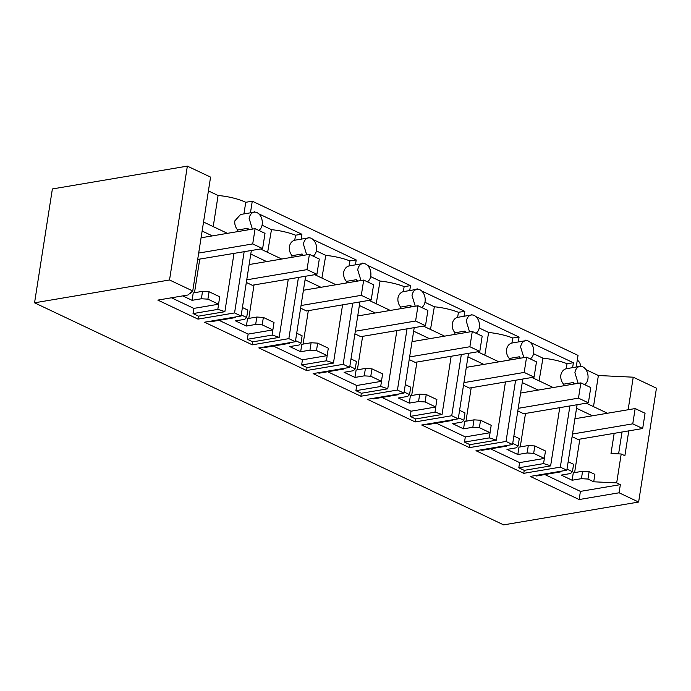 <?xml version="1.0" encoding="UTF-8"?>
<svg xmlns="http://www.w3.org/2000/svg" width="691" height="691" viewBox="0 0 691 691"><rect width="100%" height="100%" fill="white"/><g stroke="black" fill="none" stroke-linecap="round" stroke-linejoin="round"><path stroke-width="1.04" d="M572.096 436.669L577.996 439.459L642.673 428.524L645.066 413.253L635.159 408.562L574.895 418.755M567.009 469.137L572.424 471.703L570.567 473.525L561.265 475.097L572.122 480.236L573.288 472.825L582.582 471.253L589.121 471.651L594.882 474.372L593.724 481.791L616.674 482.897L620.354 484.633L580.423 491.387L544.845 474.553M579.844 439.148L574.61 472.601M592.42 415.792L576.536 408.277M561.032 471.21L560.937 471.832A31.613 9.933 -171.1 0 0 560.401 471.322M572.424 471.703L573.582 464.292L568.166 461.726M572.122 480.236L581.425 478.664L587.963 479.062L593.724 481.791M581.425 478.664L582.582 471.253M614.161 433.343L611.008 453.495L621.209 453.987L616.674 482.897M607.484 413.244L586.236 403.181M622.021 432.013L618.6 453.866M585.882 369.599L598.38 375.515L633.232 377.191L656.45 388.187L638.622 502.046L619.076 492.787L579.144 499.541L530.282 476.41L566.836 470.226L577.097 404.727M535.24 475.572L536.173 476.021L560.937 471.832M579.144 499.541L580.423 491.387M619.076 492.787L620.354 484.633M628.767 430.873L624.88 455.723L621.209 453.987M633.232 377.191L628.136 409.754M587.963 479.062L589.121 471.651M598.38 375.515L593.5 406.628M577.305 360.037A31.613 9.933 8.9 0 1 580.207 365.185L580.017 366.377M584.491 384.576A9.484 6.564 80.4 0 0 587.929 378.841A9.484 6.564 80.4 0 0 582.807 366.861A9.484 6.564 80.4 0 0 579.835 366.403A9.484 6.564 80.4 0 0 574.903 372.674L578.142 383.324M579.835 366.403L573.089 367.552A9.484 6.564 80.4 0 0 572.614 367.655L566.188 368.744C563.45 369.495 561.671 371.603 560.833 375.049C560.487 378.59 561.394 381.639 563.571 384.179L573.582 382.486A9.484 6.564 80.4 0 0 574.765 383.894M638.622 502.046L503.644 524.875L34.55 302.813L52.378 188.954L187.356 166.125L210.574 177.121L192.746 290.971L187.961 295.005L157.833 300.101L198.006 319.121L234.56 312.937L241.081 316.02L204.519 322.205L252.301 344.826L288.855 338.642L292.112 340.179L295.368 341.725L258.814 347.91L306.597 370.523L343.151 364.338L349.663 367.422L313.109 373.606L360.883 396.228L397.446 390.044L400.702 391.581L403.959 393.127L367.405 399.312L415.179 421.925L451.733 415.74L458.254 418.824L421.691 425.008L469.474 447.63L506.028 441.445L509.284 442.983L512.541 444.529L475.987 450.713L523.769 473.326L560.323 467.142L566.836 470.226M560.323 467.142L569.902 405.945M573.323 384.144L573.582 382.486M192.746 290.971L169.528 279.985L34.55 302.813M243.932 213.916L245.754 202.299A31.613 9.933 -171.1 0 0 218.088 195.493L208.414 190.915M245.754 202.299L252.275 201.193L578.03 355.399L576.216 367.016M247.559 229.93L247.819 228.28L237.661 229.999L237.402 231.649M233.99 253.459L224.869 311.693L198.472 316.158L198.006 319.121M234.56 312.937L244.148 251.74M258.736 230.371A9.484 6.564 80.4 0 0 262.174 224.635A9.484 6.564 80.4 0 0 257.052 212.655A9.484 6.564 80.4 0 0 254.081 212.197A9.484 6.564 80.4 0 0 249.14 218.468L252.388 229.118M254.081 212.197L240.598 214.478L234.819 220.887C234.474 224.29 235.424 227.33 237.661 229.999M247.819 228.28A9.484 6.564 80.4 0 0 249.01 229.688M213.217 226.605L218.088 195.493M203.543 222.027L227.434 233.342M202.135 231.044L212.362 235.89M224.869 311.693A31.613 9.933 -171.1 0 0 217.803 309.395L218.615 304.213A31.613 9.933 -171.1 0 0 218.563 304.195L219.729 296.785L209.071 291.74L202.532 291.343L193.23 292.915L192.072 300.326L201.375 298.754L207.913 299.151L218.563 304.195M199.734 259.255L194.499 292.699M217.803 309.395L193.039 313.584L198.472 316.158M171.463 297.795L193.851 308.393L193.039 313.584M241.081 316.02L251.334 250.522M197.686 259.436L262.623 248.613L265.016 233.342L255.109 228.661L201.072 237.799M182.709 295.895L192.072 300.326M218.615 304.213L193.851 308.393M191.986 291.611L190.509 293.615L189.386 293.805M207.913 299.151L209.071 291.74M187.356 166.125L169.528 279.985M192.374 291.792L192.461 291.213M201.375 298.754L202.532 291.343M566.188 368.744L567.043 363.691L573.383 362.758L530.239 342.339M539.084 380.862L542.936 358.163C551.781 359.104 559.822 360.944 567.043 363.691M563.295 385.837L563.571 384.179M572.614 367.655L573.383 362.758M533.538 353.714L542.936 358.163M526.689 340.654L525.601 340.145L525.514 340.706M553.197 387.547L531.94 377.485M559.745 407.664L550.623 465.898L524.227 470.364L523.769 473.326M250.453 212.811L252.275 201.193M254.055 212.206L254.141 211.636L255.221 212.154M313.023 256.076A9.484 6.564 80.4 0 0 316.469 250.332A9.484 6.564 80.4 0 0 311.347 238.352A9.484 6.564 80.4 0 0 308.367 237.903L301.155 239.146L301.915 234.258L258.78 213.83M306.674 254.815L303.435 244.165A9.484 6.564 80.4 0 1 308.367 237.903L308.436 237.341L309.516 237.851M367.318 281.773A9.484 6.564 80.4 0 0 370.756 276.037A9.484 6.564 80.4 0 0 365.634 264.057A9.484 6.564 80.4 0 0 362.663 263.599L355.442 264.852L356.21 259.954L313.066 239.535M360.97 280.52L357.731 269.87A9.484 6.564 80.4 0 1 362.663 263.599L362.723 263.038L363.812 263.556M421.614 307.478A9.484 6.564 80.4 0 0 425.051 301.734A9.484 6.564 80.4 0 0 419.929 289.762A9.484 6.564 80.4 0 0 416.958 289.304L409.737 290.548L410.506 285.659L367.362 265.232M416.932 289.304L417.019 288.743L418.098 289.253M475.909 333.174A9.484 6.564 80.4 0 0 479.347 327.439A9.484 6.564 80.4 0 0 474.225 315.459A9.484 6.564 80.4 0 0 471.253 315.001L464.032 316.253L464.793 311.356L421.657 290.937M471.227 315.01L471.314 314.44L472.394 314.958M530.196 358.879A9.484 6.564 80.4 0 0 533.642 353.144A9.484 6.564 80.4 0 0 528.52 341.164A9.484 6.564 80.4 0 0 525.54 340.706L518.328 341.95L519.088 337.061L475.944 316.642M512.541 444.529L522.802 379.031M538.125 390.095L522.249 382.581M550.623 465.898A31.613 9.933 -171.1 0 0 543.558 463.609L544.37 458.418A31.613 9.933 -171.1 0 0 544.327 458.401L545.484 450.99L534.825 445.945L528.287 445.548L518.993 447.12L517.827 454.531L527.129 452.959L533.668 453.356L544.327 458.401M525.497 413.46L520.254 446.904M543.558 463.609L518.803 467.79L524.227 470.364M490.558 448.848L519.615 462.607L518.803 467.79M480.945 449.876L481.877 450.316L506.641 446.127L506.106 445.617M508.999 360.132L509.276 358.482C507.099 355.934 506.192 352.894 506.538 349.352C507.375 345.897 509.163 343.798 511.893 343.038L518.328 341.95M525.54 340.706A9.484 6.564 80.4 0 0 520.608 346.968L523.847 357.627M509.276 358.482L519.287 356.789A9.484 6.564 80.4 0 0 520.478 358.197M506.028 441.445L515.616 380.249M519.027 358.439L519.287 356.789M506.736 445.514L506.641 446.127M517.801 410.964L523.7 413.762L588.378 402.818L590.77 387.556L580.863 382.866L520.608 393.058M512.713 443.441L518.129 446.006L516.272 447.82L506.969 449.392L517.827 454.531M544.37 458.418L519.615 462.607M533.668 453.356L534.825 445.945M518.129 446.006L519.287 438.586L513.871 436.03M527.129 452.959L528.287 445.548M511.893 343.038L512.748 337.994L519.088 337.061M484.797 355.165L488.641 332.466C497.494 333.399 505.527 335.239 512.748 337.994M479.243 328.009L488.641 332.466M498.902 361.842L477.654 351.779M505.449 381.968L496.337 440.202L469.94 444.658L469.474 447.63M458.254 418.824L468.507 353.326M483.83 364.39L467.954 356.876M496.337 440.202A31.613 9.933 -171.1 0 0 489.271 437.904L490.083 432.713A31.613 9.933 -171.1 0 0 490.031 432.704L491.197 425.293L480.539 420.249L474 419.843L464.697 421.424L463.54 428.835L472.834 427.263L479.373 427.66L490.031 432.704M471.202 387.755L465.967 421.208M489.271 437.904L464.507 442.093L469.94 444.658M436.263 423.151L465.319 436.902L464.507 442.093M426.649 424.17L427.591 424.611L452.346 420.43L451.81 419.912M454.704 334.435L454.989 332.777C452.812 330.238 451.897 327.189 452.251 323.647C453.08 320.201 454.868 318.093 457.606 317.342L464.032 316.253M471.253 315.001A9.484 6.564 80.4 0 0 466.313 321.272L469.56 331.922M454.989 332.777L464.991 331.084A9.484 6.564 80.4 0 0 466.183 332.492M451.733 415.74L461.32 354.543M464.732 332.742L464.991 331.084M452.45 419.808L452.346 420.43M463.506 385.267L469.405 388.057L534.083 377.122L536.475 361.851L526.577 357.161L466.313 367.353M458.418 417.735L463.834 420.301L461.977 422.123L452.683 423.695L463.54 428.835M490.083 432.713L465.319 436.902M479.373 427.66L480.539 420.249M463.834 420.301L465 412.89L459.584 410.324M472.834 427.263L474 419.843M457.606 317.342L458.461 312.289L464.793 311.356M430.502 329.46L434.345 306.761C443.199 307.694 451.232 309.542 458.461 312.289M424.948 302.312L434.345 306.761M444.615 336.146L423.358 326.083M451.163 356.262L442.041 414.496L415.645 418.962L415.179 421.925M403.959 393.127L414.211 327.629M429.534 338.694L413.659 331.17M442.041 414.496A31.613 9.933 -171.1 0 0 434.976 412.199L435.788 407.016A31.613 9.933 -171.1 0 0 435.736 406.999L436.902 399.588L426.243 394.544L419.705 394.146L410.402 395.718L409.245 403.129L418.547 401.557L425.086 401.955L435.736 406.999M416.906 362.058L411.672 395.502M434.976 412.199L410.212 416.388L415.645 418.962M381.968 397.446L411.024 411.205L410.212 416.388M372.354 398.474L373.295 398.914L398.059 394.725L397.515 394.215M400.409 308.73L400.694 307.08C398.517 304.532 397.601 301.492 397.956 297.951C398.793 294.496 400.573 292.397 403.311 291.637L409.737 290.548M416.958 289.304A9.484 6.564 80.4 0 0 412.026 295.567L415.265 306.225M400.694 307.08L410.696 305.387A9.484 6.564 80.4 0 0 411.888 306.795M397.446 390.044L407.025 328.847M410.437 307.037L410.696 305.387M398.154 394.112L398.059 394.725M409.21 359.562L415.118 362.36L479.796 351.417L482.18 336.146L472.281 331.464L412.017 341.656M404.131 392.039L409.547 394.604L407.681 396.418L398.387 397.99L409.245 403.129M435.788 407.016L411.024 411.205M425.086 401.955L426.243 394.544M409.547 394.604L410.704 387.185L405.289 384.628M418.547 401.557L419.705 394.146M403.311 291.637L404.166 286.584L410.506 285.659M376.206 303.764L380.059 281.056C388.903 281.997 396.945 283.837 404.166 286.584M370.652 276.607L380.059 281.056M390.32 310.44L369.063 300.378M396.867 330.557L387.746 388.791L361.35 393.257L360.883 396.228M349.663 367.422L359.925 301.924M375.248 312.988L359.363 305.474M387.746 388.791A31.613 9.933 -171.1 0 0 380.681 386.502L381.492 381.311A31.613 9.933 -171.1 0 0 381.449 381.302L382.607 373.891L371.948 368.839L365.409 368.441L356.115 370.022L354.949 377.433L364.252 375.861L370.791 376.258L381.449 381.302M362.62 336.353L357.377 369.806M380.681 386.502L355.917 390.691L361.35 393.257M327.672 371.749L356.737 385.5L355.917 390.691M318.067 372.769L319 373.209L343.764 369.029L343.228 368.51M346.122 283.034L346.398 281.375C344.222 278.836 343.315 275.787 343.66 272.245C344.498 268.799 346.277 266.691 349.015 265.931L355.442 264.852M346.398 281.375L356.409 279.682A9.484 6.564 80.4 0 0 357.593 281.09M343.151 364.338L352.73 303.142M356.15 281.332L356.409 279.682M343.859 368.407L343.764 369.029M354.924 333.865L360.823 336.655L425.501 325.72L427.893 310.449L417.986 305.759L357.722 315.951M349.836 366.334L355.252 368.899L353.395 370.713L344.092 372.294L354.949 377.433M381.492 381.311L356.737 385.5M370.791 376.258L371.948 368.839M355.252 368.899L356.409 361.488L350.993 358.923M364.252 375.861L365.409 368.441M349.015 265.931L349.871 260.887L356.21 259.954M321.911 278.058L325.763 255.359C334.608 256.292 342.65 258.14 349.871 260.887M316.366 250.911L325.763 255.359M336.025 284.735L314.768 274.681M342.572 304.861L333.451 363.095L307.054 367.56L306.597 370.523M295.368 341.725L305.629 276.227M320.952 287.292L305.077 279.769M333.451 363.095A31.613 9.933 -171.1 0 0 326.385 360.797L327.197 355.615A31.613 9.933 -171.1 0 0 327.154 355.597L328.311 348.186L317.653 343.142L311.114 342.745L301.82 344.317L300.654 351.728L309.957 350.156L316.495 350.553L327.154 355.597M308.324 310.656L303.081 344.101M326.385 360.797L301.63 364.986L307.054 367.56M273.386 346.044L302.442 359.804L301.63 364.986M263.772 347.072L264.705 347.513L289.469 343.323L288.933 342.814M291.827 257.328L292.103 255.679C289.926 253.131 289.019 250.09 289.365 246.549C290.203 243.094 291.991 240.995 294.72 240.235L301.155 239.146M292.103 255.679L302.114 253.986A9.484 6.564 80.4 0 0 303.306 255.394M288.855 338.642L298.443 277.437M301.855 255.635L302.114 253.986M289.564 342.701L289.469 343.323M300.628 308.16L306.528 310.959L371.205 300.015L373.598 284.744L363.691 280.062L303.435 290.255M295.541 340.637L300.956 343.194L299.099 345.016L289.797 346.588L300.654 351.728M327.197 355.615L302.442 359.804M316.495 350.553L317.653 343.142M300.956 343.194L302.114 335.783L296.707 333.226M309.957 350.156L311.114 342.745M294.72 240.235L295.575 235.182L301.915 234.258M267.624 252.362L271.468 229.654C280.321 230.595 288.354 232.435 295.575 235.182M262.07 225.206L271.468 229.654M281.729 259.039L260.481 248.976M288.277 279.155L279.164 337.389L252.768 341.855L252.301 344.826M266.657 261.587L250.781 254.072M279.164 337.389A31.613 9.933 -171.1 0 0 272.099 335.1L272.91 329.909A31.613 9.933 -171.1 0 0 272.859 329.901L274.025 322.481L263.366 317.437L256.827 317.039L247.525 318.611L246.367 326.031L255.661 324.459L262.2 324.856L272.859 329.901M254.029 284.951L248.795 318.404M272.099 335.1L247.335 339.29L252.768 341.855M219.09 320.339L248.147 334.099L247.335 339.29M209.477 321.367L210.418 321.807L235.173 317.618L234.638 317.109M235.277 317.005L235.173 317.618M246.333 282.464L252.232 285.253L316.91 274.318L319.302 259.047L309.404 254.357L249.14 264.549M241.245 314.932L246.661 317.497L244.804 319.311L235.51 320.883L246.367 326.031M272.91 329.909L248.147 334.099M262.2 324.856L263.366 317.437M246.661 317.497L247.827 310.086L242.411 307.521M255.661 324.459L256.827 317.039M572.502 434.026L632.766 423.833L642.673 428.524M632.766 423.833L635.159 408.562M518.215 408.329L578.479 398.137L588.378 402.818M578.479 398.137L580.863 382.866M463.92 382.624L524.184 372.432L534.083 377.122M524.184 372.432L526.577 357.161M409.625 356.927L469.889 346.735L479.796 351.417M469.889 346.735L472.281 331.464M355.329 331.222L415.593 321.03L425.501 325.72M415.593 321.03L417.986 305.759M301.043 305.526L361.307 295.333L371.205 300.015M361.307 295.333L363.691 280.062M246.747 279.82L307.011 269.628L316.91 274.318M307.011 269.628L309.404 254.357M198.68 253.061L252.716 243.923L262.623 248.613M252.716 243.923L255.109 228.661"/></g></svg>
